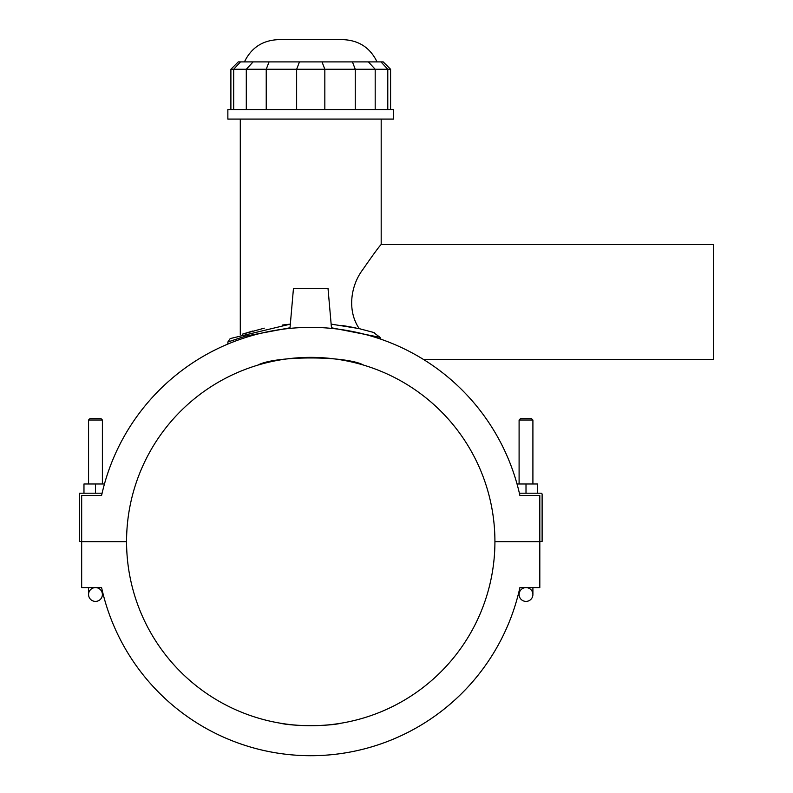 <?xml version="1.0" encoding="UTF-8"?>
<svg xmlns="http://www.w3.org/2000/svg" width="793" height="793" viewBox="0 0 793 793"><rect width="100%" height="100%" fill="white"/><g stroke="black" fill="none" stroke-linecap="round" stroke-linejoin="round"><path stroke-width="1.19" d="M252.719 366.743L255.564 365.821M257.854 365.117C274.973 355.571 346.511 355.571 363.63 365.117C346.511 355.571 274.973 355.571 257.854 365.117M368.755 366.743L365.92 365.821M252.719 331.028L242.371 334.16L264.287 328.173M381.185 119.079L381.185 244.551L713.641 244.551L713.641 359.665L423.819 359.665A214.169 214.169 0 0 1 517.026 483.988L537.515 483.988L537.515 493.196M359.259 328.639C347.076 310.925 350.575 285.777 362.669 269.769C373.493 254.156 379.669 245.751 381.185 244.551C379.669 245.751 373.493 254.156 362.669 269.769C350.575 285.777 347.076 310.925 359.259 328.639M380.987 339.226L379.996 337.312L373.364 332.356M390.582 69.259L383.217 61.894L238.257 61.894L230.892 69.259L390.582 69.259L390.582 109.543M377.042 61.894C370.192 47.758 358.922 40.344 343.22 39.65L278.254 39.65C262.562 40.344 251.292 47.758 244.432 61.894M310.737 109.543L393.625 109.543L393.625 119.079L227.859 119.079L227.859 109.543L310.737 109.543M290.02 327.777L245.324 336.173L227.869 342.001L230.188 338.581L290.337 324.139L282.407 325.021M355.779 327.876L342.061 325.437M331.464 327.777L379.996 337.312M374.167 332.594L358.961 328.57L331.147 324.129M346.838 722.155L345.084 722.492M341.337 723.166C328.956 726.378 292.518 726.378 280.147 723.166C292.518 726.378 328.956 726.378 341.337 723.166M274.646 722.155L276.4 722.492M95.477 493.196L95.477 483.988L104.458 483.988A214.169 214.169 0 0 1 227.859 344.063L227.859 342.001M532.906 587.593L532.906 594.492A6.909 6.909 0 0 1 526.007 601.401A6.909 6.909 0 0 1 519.098 594.492A6.909 6.909 0 0 1 526.007 587.593A6.909 6.909 0 0 1 532.906 594.492A6.909 6.909 0 0 1 526.007 601.401A6.909 6.909 0 0 1 519.098 594.492L519.098 591.092A214.169 214.169 0 0 1 102.386 591.092L102.386 594.492A6.909 6.909 0 0 0 95.477 587.593A6.909 6.909 0 0 0 88.568 594.492A6.909 6.909 0 0 0 95.477 601.401A6.909 6.909 0 0 0 102.386 594.492A6.909 6.909 0 0 1 95.477 601.401A6.909 6.909 0 0 1 88.568 594.492L88.568 587.593M519.901 587.593L539.815 587.593L539.815 541.659L494.921 541.659A184.184 184.184 0 0 1 310.737 725.724A184.184 184.184 0 0 1 126.563 541.659L81.669 541.659L81.669 587.593L101.583 587.593A214.169 214.169 0 0 0 519.901 587.593L525.947 587.593M81.669 541.431L126.563 541.431A184.184 184.184 0 0 1 310.737 357.365A184.184 184.184 0 0 1 494.921 541.431L539.815 541.431L539.815 495.496L519.901 495.496A214.169 214.169 0 0 0 101.583 495.496L81.669 495.496L81.669 541.431L79.359 541.431L79.359 493.196L102.099 493.196M101.583 495.496L81.669 495.496M519.375 493.196L540.965 493.196A1.15 1.15 0 0 1 542.115 494.346L542.115 541.431L539.815 541.431M539.815 495.496L519.901 495.496M526.007 493.196L526.007 483.988M289.97 328.391L293.469 288.295L328.005 288.295L331.514 328.391M95.477 483.988L83.969 483.988L83.969 493.196M102.386 483.988L102.386 420.022L88.568 420.022L88.568 483.988M88.568 420.022L89.956 418.645L101.008 418.645L102.386 420.022M532.906 420.022L531.528 418.645L520.476 418.645L519.098 420.022L532.906 420.022L532.906 483.988M380.977 61.894L387.787 69.259L387.787 109.543M368.378 61.894L375.188 69.259L375.188 109.543M352.429 61.894L355.254 69.259L355.254 109.543M322.017 61.894L324.833 69.259L324.833 109.543M299.467 61.894L296.641 69.259L296.641 109.543M269.055 61.894L266.23 69.259L266.23 109.543M253.106 61.894L246.296 69.259L246.296 109.543M240.507 61.894L233.697 69.259L233.697 109.543M230.892 69.259L230.892 109.543M240.289 334.854L240.289 119.079M374.177 332.594L358.961 328.57M519.098 420.022L519.098 483.988"/></g></svg>
